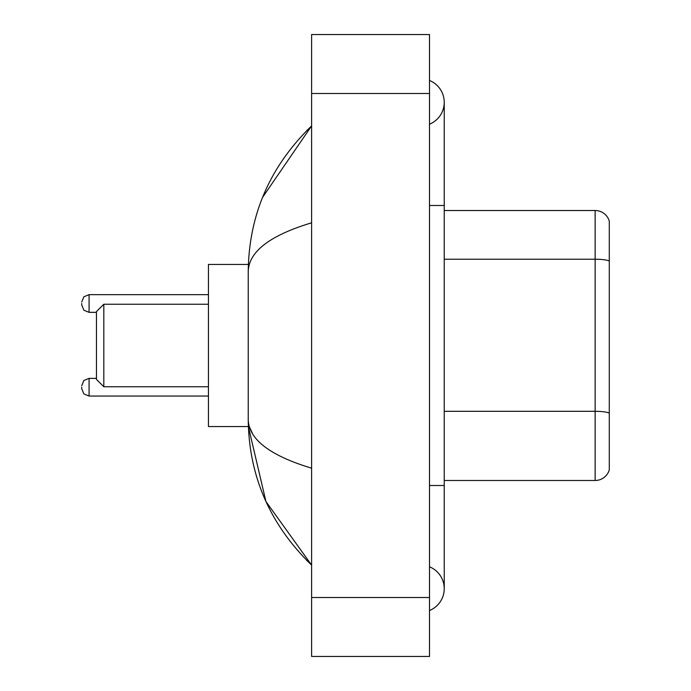 <?xml version="1.0" encoding="UTF-8"?>
<svg xmlns="http://www.w3.org/2000/svg" width="691" height="691" viewBox="0 0 691 691"><rect width="100%" height="100%" fill="white"/><g stroke="black" fill="none" stroke-linecap="round" stroke-linejoin="round"><path stroke-width="1.04" d="M429.5 485.505L444.235 485.505L444.235 102.337A23.58 23.58 0 0 1 429.5 124.199A23.58 23.58 0 0 0 429.5 80.484A23.58 23.58 0 0 1 444.235 102.337A23.58 23.58 0 0 0 429.5 80.484A23.58 23.58 0 0 1 444.235 102.337M429.5 610.516A23.58 23.58 0 0 0 429.5 566.801A23.58 23.58 0 0 1 429.5 610.516A23.58 23.58 0 0 0 444.235 588.663A23.58 23.58 0 0 1 429.5 610.516M311.606 222.813C269.922 235.381 248.803 251.61 248.233 271.52L248.233 419.48C248.708 439.321 269.827 455.559 311.606 468.187M311.606 656.45L429.5 656.45L429.5 34.55L311.606 34.55L311.606 656.45M248.233 271.52C248.864 214.849 269.991 166.315 311.606 125.917L262.589 197.332M248.363 264.446L208.449 264.446L208.449 426.554L248.363 426.554L265.931 501.511L311.606 565.083C269.991 524.685 248.864 476.151 248.233 419.48M252.656 433.922L249.287 426.554M609.289 221.12A14.736 14.736 0 0 0 595.141 210.513A14.736 14.736 0 0 1 609.289 221.12L609.289 469.88A14.736 14.736 0 0 1 595.141 480.487L444.235 480.487M609.289 261.06A14.736 2.557 180 0 0 595.141 259.22L595.141 210.513L444.235 210.513M609.289 261.267L609.289 413.149A14.736 2.557 180 0 0 595.141 411.309L595.141 259.22L444.235 259.22M103.814 386.761L103.814 304.239L96.446 311.606L96.446 379.394L103.814 386.761L208.449 386.761M81.711 387.202L81.711 388.679L81.711 387.202M81.711 303.496L81.711 304.973L81.711 303.496M429.5 205.495L444.235 205.495M311.606 597.499L429.5 597.499M311.606 93.501L429.5 93.501M595.141 480.487L595.141 411.309L444.235 411.309M81.711 385.733L83.905 380.482L89.079 378.366L89.079 396.047L208.449 396.047M208.449 294.66L89.079 294.66L89.079 312.341L83.905 310.224L81.711 304.973M444.235 485.505L444.235 588.663M311.606 125.917L306.476 130.867M311.606 565.083L306.476 560.133M103.814 304.239L208.449 304.239M89.079 378.366L96.446 378.366M89.079 396.047L83.905 393.93L81.711 388.679M89.079 312.341L96.446 312.341M89.079 294.66L83.905 296.776L81.711 302.027"/></g></svg>
